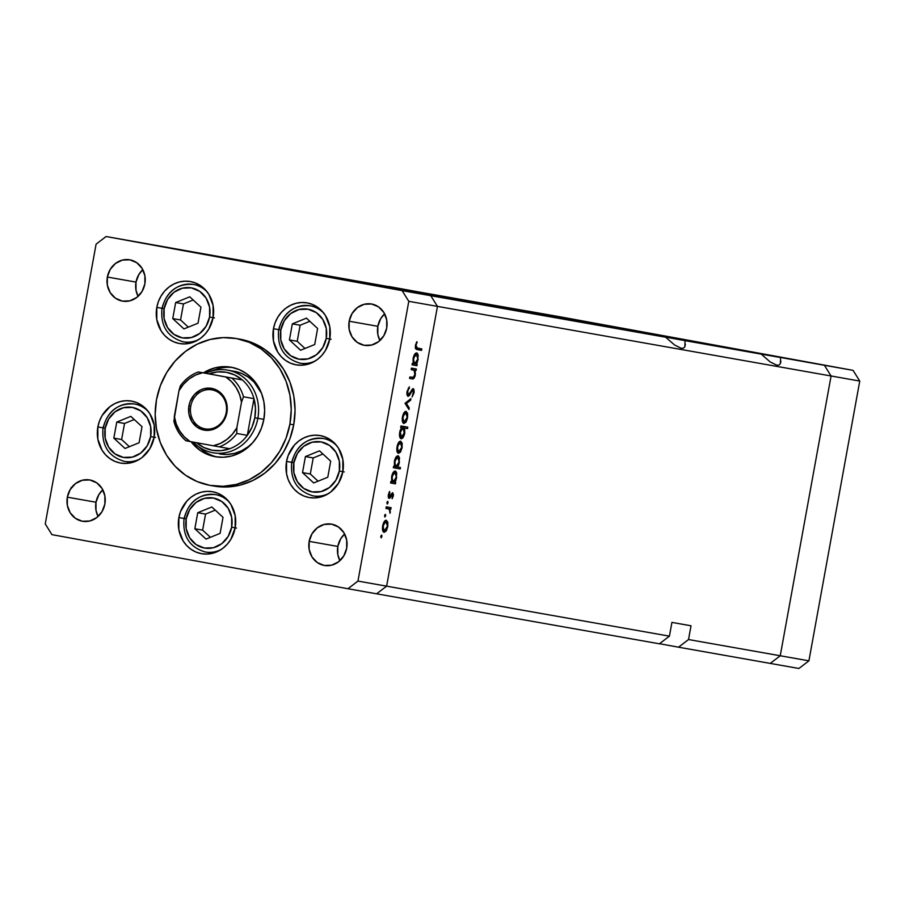 <?xml version="1.0" encoding="UTF-8"?>
<svg xmlns="http://www.w3.org/2000/svg" width="905" height="905" viewBox="0 0 905 905"><rect width="100%" height="100%" fill="white"/><g stroke="black" fill="none" stroke-linecap="round" stroke-linejoin="round"><path stroke-width="1.36" d="M780.619 357.554L329.68 277.213L824.421 365.292L484.356 303.56L557.061 316.264L853.076 370.36L528.396 311.196L824.421 365.292L831.084 375.994L780.246 655.763L770.234 663.41L798.9 668.478L808.912 660.831L798.9 668.478L770.234 663.41L780.246 655.763L770.234 663.41L678.524 647.188L770.234 663.41L780.246 655.763L808.912 660.831L688.524 639.541L678.524 647.188L659.53 643.715L678.524 647.188L688.524 639.541L780.246 655.763L831.084 375.994L780.246 655.763L831.084 375.994L859.75 381.062L808.912 660.831L859.75 381.062L437.454 306.388L386.616 586.157L376.604 593.804L659.406 643.806L669.417 636.158L386.616 586.157L376.604 593.804L659.406 643.806L669.417 636.158L671.917 622.402L691.024 625.785L688.524 639.541L691.024 625.785L671.917 622.402L669.417 636.158L386.616 586.157L437.454 306.388L386.616 586.157L437.454 306.388L831.084 375.994L824.421 365.292L831.084 375.994L824.421 365.292L853.076 370.36L859.75 381.062L853.076 370.36L709.418 344.59L780.619 357.554L780.382 363.697L778.979 365.054L776.75 365.19L770.121 361.887L761.207 354.115L610.456 327.112L685.074 340.653L684.836 346.807L683.433 348.154L681.205 348.301L674.576 344.986L665.661 337.226L430.78 295.697L437.454 306.388L408.789 301.32L357.95 581.089L386.616 586.157L357.95 581.089L408.789 301.32L402.125 290.629L430.78 295.697L329.68 277.213L430.78 295.697L437.454 306.388L430.78 295.697L134.766 241.59L390.689 287.009L106.1 236.522L402.125 290.629L106.1 236.522L96.088 244.169L45.25 523.938L96.088 244.169L106.1 236.522L430.78 295.697L402.125 290.629L408.789 301.32L437.454 306.388L430.78 295.697L665.661 337.226L632.505 331.196L665.661 337.226L674.576 344.986L681.205 348.301L683.433 348.154L684.836 346.807L685.39 344.285M422.216 292.575L389.06 286.557L422.216 292.575M388.822 286.659L486.223 303.899L388.822 286.659M517.751 309.476L486.223 303.899L517.751 309.476M528.396 311.196L629.495 329.669L235.866 260.074L629.405 330.212L528.396 311.196M780.936 361.174L780.382 363.697L778.979 365.054L776.75 365.19L770.121 361.887L761.207 354.115L685.074 340.653M219.519 453.914L226.985 454.457L234.452 453.394L241.635 450.758L248.253 446.663L252.8 442.624A41.958 38.146 100 0 1 219.711 453.948M203.953 451.097L198.659 446.697A45.454 41.325 -80 0 0 217.2 457.002M263.853 419.388A45.454 41.325 100 0 1 215.288 456.708A45.454 41.325 100 0 1 191.057 441.708L200.129 450.43L207.302 454.367L215.073 456.674L223.162 457.263L231.25 456.109L239.022 453.269L246.194 448.823L252.484 442.975L257.642 435.927L261.488 427.963L263.853 419.388L264.656 410.519L263.864 401.707L261.511 393.29L257.687 385.587L252.54 378.901L246.262 373.482L239.101 369.545L231.329 367.238L223.241 366.649L215.152 367.803L203.41 372.849A45.454 41.325 100 0 1 231.114 367.204A45.454 41.325 100 0 1 263.853 419.388M210.209 485.397L214.032 486.076A74.583 67.818 -80 0 0 293.729 424.818L289.905 424.151A74.583 67.818 100 0 1 210.209 485.397A74.583 67.818 100 0 1 156.486 399.761A74.583 67.818 100 0 1 236.182 338.515A74.583 67.818 100 0 1 289.905 424.151L293.729 424.818A74.583 67.818 -80 0 0 240.006 339.183L253.117 343.04L264.871 349.5L275.165 358.391L283.616 369.364L289.894 382.001L293.752 395.813L295.053 410.27L293.729 424.818L289.849 438.902L283.548 451.98L275.075 463.541L264.758 473.145L252.993 480.419L240.232 485.091L226.951 486.981L213.682 486.008M186.43 342.384A31.46 28.609 -80 0 0 188.319 343.561M156.803 307.395L161.995 308.311L156.803 307.395L158.432 301.456L161.09 295.935L164.665 291.059L169.02 287.009L173.986 283.944L179.371 281.964L184.971 281.172L190.57 281.579L195.944 283.175L200.91 285.901L205.254 289.657L208.817 294.283L213.094 305.438L213.082 317.678A31.46 28.609 100 0 1 179.462 343.527A31.46 28.609 100 0 1 156.803 307.395A31.46 28.609 100 0 1 190.423 281.557A31.46 28.609 100 0 1 213.082 317.678L208.784 329.137L205.22 334.013L200.865 338.063L195.899 341.14L190.514 343.108L184.914 343.9L179.314 343.493L173.93 341.898L168.975 339.171L164.631 335.416L161.067 330.789L156.791 319.635L156.803 307.395M303.096 363.708A31.46 28.609 -80 0 0 304.985 364.885M273.468 328.719L278.661 329.635L273.468 328.719L275.097 322.78L277.756 317.259L281.331 312.383L285.686 308.334L290.652 305.257L296.037 303.288L301.637 302.496L307.236 302.904L312.621 304.499L317.576 307.225L321.92 310.981L325.483 315.607L329.759 326.762L329.748 339.002A31.46 28.609 100 0 1 296.127 364.839A31.46 28.609 100 0 1 273.468 328.719A31.46 28.609 100 0 1 307.089 302.87A31.46 28.609 100 0 1 329.748 339.002L325.449 350.461L321.886 355.337L317.531 359.387L312.564 362.452L307.18 364.432L301.58 365.224L295.98 364.817L290.596 363.222L285.641 360.495L281.297 356.74L277.733 352.113L273.457 340.959L273.468 328.719M316.173 496.415A31.46 28.609 -80 0 0 318.074 497.592M286.546 461.426L291.749 462.342L286.546 461.426L288.186 455.475L294.419 445.09L298.774 441.04L303.741 437.963L309.125 435.995L314.725 435.203L320.325 435.61L325.698 437.206L330.664 439.932L335.008 443.676L338.572 448.314L342.848 459.469L342.837 471.709A31.46 28.609 100 0 1 309.216 497.546A31.46 28.609 100 0 1 286.546 461.426A31.46 28.609 100 0 1 320.178 435.577A31.46 28.609 100 0 1 342.837 471.709L338.538 483.168L330.619 492.094L325.653 495.159L320.268 497.139L314.669 497.931L309.069 497.524L303.684 495.929L298.729 493.202L294.385 489.447L290.81 484.82L288.163 479.492L286.546 473.654L286.546 461.426M208.501 552.548A31.46 28.609 -80 0 0 210.401 553.724M178.873 517.558L184.066 518.475L178.873 517.558L180.514 511.619L186.747 501.223L191.091 497.173L196.057 494.107L201.442 492.139L207.041 491.336L212.641 491.743L218.026 493.349L222.981 496.076L227.336 499.82L230.899 504.447L235.176 515.612L235.164 527.853A31.46 28.609 100 0 1 201.544 553.69A31.46 28.609 100 0 1 178.873 517.558A31.46 28.609 100 0 1 212.494 491.72A31.46 28.609 100 0 1 235.164 527.853L230.866 539.301L227.291 544.177L222.935 548.226L217.981 551.303L212.584 553.272L206.985 554.075L201.396 553.656L196.012 552.061L191.046 549.335L186.702 545.591L183.138 540.952L178.862 529.798L178.873 517.558M127.492 461.923A31.46 28.609 -80 0 0 129.392 463.111M97.864 426.934L103.057 427.85L97.864 426.934L99.505 420.995L102.163 415.486L110.093 406.549L115.059 403.483L120.444 401.515L126.044 400.711L131.644 401.119L137.017 402.725L141.983 405.451L146.327 409.196L149.891 413.823L154.167 424.988L154.155 437.228A31.46 28.609 100 0 1 120.535 463.066A31.46 28.609 100 0 1 97.864 426.934A31.46 28.609 100 0 1 131.485 401.096A31.46 28.609 100 0 1 154.155 437.228L149.857 448.676L141.938 457.613L136.972 460.679L131.587 462.647L125.987 463.451L120.388 463.043L115.003 461.437L110.048 458.711L105.704 454.966L102.129 450.339L97.853 439.174L97.864 426.934M337.825 546.439A20.973 19.073 -80 0 0 339.895 560.681L337.825 554.595L337.825 546.439L340.687 538.803L344.624 533.984A20.973 19.073 -80 0 0 337.825 546.439L309.171 541.371L337.825 546.439M346.694 548.226A20.973 19.073 100 0 1 324.273 565.455A20.973 19.073 100 0 1 309.171 541.371L312.033 533.735L317.316 527.785L324.216 524.425L331.683 524.165L338.572 527.049L343.843 532.638L346.694 540.07L346.694 548.226L343.821 555.862L338.538 561.824L331.637 565.184L324.182 565.444L317.282 562.559L312.01 556.971L309.159 549.527L309.171 541.371A20.973 19.073 100 0 1 331.581 524.142A20.973 19.073 100 0 1 346.694 548.226M136.01 282.1A20.973 19.073 -80 0 0 138.08 296.342L136.01 290.256L136.01 282.1L138.884 274.464L142.809 269.645A20.973 19.073 -80 0 0 136.01 282.1L107.356 277.032L136.01 282.1M144.879 283.887A20.973 19.073 100 0 1 122.458 301.116A20.973 19.073 100 0 1 107.356 277.032L110.218 269.396L115.501 263.446L122.401 260.086L129.868 259.826L136.757 262.71L142.028 268.287L144.879 275.731L144.879 283.887L142.017 291.523L136.723 297.485L129.834 300.845L122.367 301.105L115.467 298.22L110.195 292.632L107.344 285.188L107.356 277.032A20.973 19.073 100 0 1 129.766 259.803A20.973 19.073 100 0 1 144.879 283.887M377.838 326.298A20.973 19.073 -80 0 0 379.908 340.54L377.826 334.454L377.838 326.298L380.7 318.662L384.625 313.843A20.973 19.073 -80 0 0 377.838 326.298L349.172 321.23L377.838 326.298M386.695 328.085A20.973 19.073 100 0 1 364.285 345.314A20.973 19.073 100 0 1 349.172 321.23L352.034 313.594L357.317 307.643L364.217 304.272L371.684 304.023L378.584 306.897L383.856 312.485L386.707 319.929L386.695 328.085L383.833 335.721L378.55 341.671L371.65 345.031L364.183 345.291L357.294 342.418L352.011 336.83L349.16 329.386L349.172 321.23A20.973 19.073 100 0 1 371.582 304.001A20.973 19.073 100 0 1 386.695 328.085M96.009 502.241A20.973 19.073 -80 0 0 98.079 516.495L95.998 510.409L96.009 502.241L98.871 494.605L102.797 489.786A20.973 19.073 -80 0 0 96.009 502.241L67.343 497.173L96.009 502.241M104.867 504.04A20.973 19.073 100 0 1 82.457 521.257A20.973 19.073 100 0 1 67.343 497.173L70.205 489.537L75.488 483.587L82.389 480.227L89.855 479.967L96.756 482.851L102.027 488.44L104.878 495.872L104.867 504.04L102.005 511.676L96.722 517.626L89.821 520.986L82.355 521.246L75.466 518.361L70.183 512.773L67.343 505.341L67.343 497.173A20.973 19.073 100 0 1 89.765 479.944A20.973 19.073 100 0 1 104.867 504.04M411.187 369.568L411.447 368.12L416.334 368.991L416.074 370.428L415.191 370.269L415.067 376.095L412.974 378.878L409.569 378.414L409.841 376.978L413.517 377.295L414.784 374.546L414.332 370.45L411.187 369.568L414.219 370.326L414.784 374.546L413.28 377.408L409.841 376.978L409.569 378.414L412.069 378.856C413.449 379.41 414.535 378.098 415.338 374.908L415.191 370.269L416.074 370.428L416.334 368.991L411.447 368.12L411.187 369.568L412.952 369.873L411.187 369.557M407.997 396.401L406.956 394.784L406.945 391.933L409.365 386.876L407.702 391.616L407.997 394.818L409.151 394.354L412.759 388.675L413.958 389.433L414.094 392.465L412.126 396.922L413.483 391.695L412.691 390.089L409.298 395.609L407.997 396.401L412.952 390.055L413.37 392.566L412.126 396.922L414.026 392.838L413.189 388.607L408.268 394.965L407.702 391.616L409.365 386.876L407.024 391.492L407.702 391.616L407.024 391.492L407.997 396.401M405.044 403.313L410.949 398.619L410.666 400.18L406.402 403.449L409.252 407.974L408.958 409.535L405.044 403.313L408.958 409.535L409.252 407.974L406.402 403.449L410.666 400.18L410.949 398.619L405.044 403.313M406.096 411.356L407.646 413.755L407.533 417.884L406.187 421.787L403.89 423.506L402.42 421.425L402.476 416.99L403.981 412.816L406.096 411.356C404.478 411.424 403.279 413.302 402.476 416.99C401.933 420.723 402.408 422.884 403.89 423.506L405.915 422.205L407.533 417.884L407.533 413.28L406.322 413.053L407.533 413.28L406.096 411.356M400.677 441.199L402.114 443.111L402.114 447.726L400.496 452.048L398.46 453.337L396.99 451.256L397.046 446.832L398.562 442.658L400.677 441.199C399.06 441.267 397.849 443.145 397.046 446.832C396.503 450.554 396.978 452.726 398.46 453.337L400.496 452.048L402.114 447.726L402.114 443.111L400.904 442.896L402.114 443.111L400.677 441.199M394.818 482.218L395.723 482.388L395.462 483.824L390.575 482.965L390.836 481.517L391.684 481.664L391.888 475.521L394.218 471.313L395.757 471.245L396.729 473.191L395.949 480.295L394.818 482.218L396.673 477.648L395.281 471.041C393.664 471.12 392.442 473.01 391.616 476.709L391.684 481.664L390.836 481.517L390.575 482.965L395.462 483.824L395.723 482.388L393.381 481.958L394.818 482.218M380.779 536.348L381.853 535.387L381.333 537.728L380.745 536.608L381.899 536.541L381.582 535.104L380.779 536.348L381.096 537.785L381.899 536.541L380.79 536.337M386.311 520.228L387.86 522.615L387.747 526.755L386.401 530.658L384.105 532.366L382.634 530.285L382.691 525.862L384.195 521.676L386.311 520.228C384.693 520.296 383.494 522.174 382.691 525.862C382.148 529.583 382.623 531.755 384.105 532.366L386.13 531.065L387.747 526.755L387.747 522.14L386.537 521.925L387.747 522.14L386.311 520.228M384.557 515.567L385.247 514.334L385.734 515.239L384.987 516.993L384.557 515.567L385.677 515.76L385.36 514.323L384.557 515.567L384.874 517.004L385.677 515.76L384.557 515.556M386.084 508.531L386.231 506.834L391.118 507.694L390.858 509.142L390.146 509.006L390.032 513.237L389.41 509.277L385.971 508.271L390.858 509.142L391.118 507.694L386.231 506.834L385.971 508.271L389.252 509.119L390.032 513.237L390.146 509.006L385.983 508.248L390.858 509.142L387.612 508.565M386.921 502.603L387.6 501.37L388.087 502.275L387.34 504.028L386.876 502.863L388.03 502.795L387.713 501.359L387.227 504.028L388.03 502.795L386.921 502.592M392.623 492.671L393.483 494.673L392.306 498.463L392.385 494.107L389.987 498.01L388.867 498.316L388.245 495.408L389.41 491.788L389.365 496.981L392.623 492.671L389.365 496.981L389.614 491.494L388.347 494.741L389.139 498.417L392.385 494.107L392.125 498.734L393.358 495.861L392.623 492.671M397.544 466.991L400.463 467.5L400.202 468.948L393.347 467.727L393.607 466.29L394.444 466.437L394.999 459.163L396.99 456.086L398.517 456.018L399.501 457.964L398.686 465.057L397.544 466.991L399.444 462.421L398.042 455.815C396.424 455.894 395.214 457.783 394.388 461.482L394.444 466.437L393.607 466.29L393.347 467.727L400.202 468.948L400.463 467.5L397.544 466.991M401.582 427.556L400.677 427.398L400.938 425.95L407.793 427.171L407.533 428.608L404.671 428.099L404.512 434.242L401.911 438.62L400.236 438.099L399.49 435.169L400.033 430.757L401.582 427.556L399.727 432.115C399.184 435.871 399.648 438.077 401.13 438.733C402.736 438.654 403.958 436.764 404.773 433.054L404.671 428.099L407.533 428.608L407.793 427.171L400.938 425.95L400.677 427.398L404.671 428.099L401.582 427.556M416.289 364.093L417.194 364.251L416.934 365.699L412.047 364.828L412.307 363.391L413.144 363.539L413.698 356.265L415.689 353.188L417.216 353.12L418.201 355.065L417.409 362.158L416.289 364.093L418.144 359.523L416.741 352.916C415.124 352.995 413.913 354.884 413.087 358.584L413.144 363.539L412.307 363.391L412.047 364.828L416.934 365.699L417.194 364.251L414.841 363.833L416.289 364.093M416.062 345.62L416.447 347.837L421.832 348.934L421.572 350.371L415.565 348.764L415.395 345.416L416.866 341.683L416.062 345.62L416.866 341.683L415.395 345.416L417.058 349.579L421.572 350.371L421.832 348.934L415.271 347.758L417.386 348.142L416.062 345.62M201.012 253.785L212.528 255.866L201.012 253.785M231.691 259.396L241.443 261.149L231.691 259.396M241.047 261.093L240.481 260.991M268.174 266.047L267.609 265.946M295.324 271.014L294.747 270.912M352.373 281.444L351.706 281.331M339.827 279.136L339.262 279.045M333.47 277.993L332.814 277.869M327.101 276.828L335.653 278.367L327.101 276.828M321.875 275.878L321.218 275.754M281.478 268.48L280.901 268.378M265.934 265.64L266.5 265.731M187.935 251.386L187.358 251.285M179.676 249.882L189.179 251.579L179.676 249.882M347.939 588.736L51.924 534.64L347.939 588.736L357.95 581.089L347.939 588.736L376.604 593.804L347.939 588.736M376.604 593.804L386.616 586.157L376.604 593.804M45.25 523.938L51.924 534.64L45.25 523.938M139.822 404.094A31.46 28.609 -80 0 0 137.639 404.546M220.831 494.718A31.46 28.609 -80 0 0 218.648 495.171M328.515 438.574A31.46 28.609 -80 0 0 326.32 439.038M315.426 305.879A31.46 28.609 -80 0 0 313.232 306.331M198.761 284.555A31.46 28.609 -80 0 0 196.566 285.007M156.486 399.761L155.174 414.309L156.463 428.778L160.321 442.59L166.599 455.226L175.05 466.199L185.355 475.091L197.109 481.551L209.858 485.34L223.139 486.302L236.409 484.413L249.169 479.74L260.945 472.467L271.262 462.862L279.724 451.301L286.025 438.235L289.905 424.151L291.229 409.603L289.939 395.134L286.071 381.322L279.803 368.686L271.353 357.713L261.047 348.821L249.294 342.362L236.533 338.572L223.264 337.61L209.994 339.499L197.222 344.172L185.457 351.445L175.14 361.05L166.667 372.611L160.377 385.677L156.486 399.761M233.015 367.588A45.454 41.325 -80 0 0 212.064 370.914M218.976 368.471L211.193 371.322M234.519 371.355L241.703 373.482L248.309 377.125L254.101 382.125L261.511 393.302M227.641 370.134A41.958 38.146 100 0 1 257.857 418.302L254.814 417.759A39.628 36.03 100 0 1 247.314 435.339L252.043 427.013L254.814 417.759L255.482 408.11L253.977 398.653L247.314 435.339L236.805 433.484L236.861 427.737L241.499 402.205L239.587 394.569L236.216 387.623L231.533 381.661L225.775 376.978L198.376 371.966L242.302 379.93L198.376 371.966L242.302 379.93L234.848 375.032L226.465 372.294L217.653 371.887L208.953 373.833A39.628 36.03 100 0 1 242.302 379.93A39.628 36.03 100 0 1 253.977 398.653A39.628 36.03 100 0 1 254.814 417.759L257.857 418.302A41.958 38.146 -80 0 0 244.667 378.313A41.958 38.146 -80 0 0 205.808 373.279A41.958 38.146 100 0 1 227.641 370.134L234.327 371.322A41.958 38.146 100 0 1 261.522 393.302M353.482 281.647L354.138 281.772M349.986 280.991L341.128 279.385M349.545 280.923L340.699 279.317M334.59 278.197L335.246 278.321M330.676 277.462L335.653 278.367L330.687 277.45M322.983 276.082L323.651 276.195M305.675 272.891L296.625 271.251M305.211 272.824L296.229 271.183M282.383 268.649L291.376 270.29M269.045 266.217L277.892 267.823M255.583 263.751L264.622 265.391M241.918 261.251L250.764 262.869M211.555 255.696L212.562 255.877M198.286 253.264L189.247 251.624M197.833 253.196L188.84 251.556M291.829 270.369L282.779 268.717M278.333 267.903L269.475 266.285M265.029 265.47L256.036 263.83M251.205 262.936L242.348 261.33M387.148 526.642L384.365 530.93L382.725 530.624L384.365 530.93L382.691 525.85L386.039 521.665L384.41 521.37L386.039 521.665L387.283 525.726L386.729 522.14L384.829 522.253L383.29 525.963L383.426 529.968L386.13 531.065L384.942 530.85L387.148 526.642M386.955 506.958L386.695 508.372L386.955 506.958M389.817 511.902L390.428 512.015L389.817 511.902M391.231 493.904L392.385 494.107L391.231 493.904M391.051 494.277L391.865 494.435L391.051 494.277M390.338 495.883L391.062 496.019L390.338 495.883M388.449 497.727L389.987 498.01L388.449 497.727M389.082 492.388L389.897 492.535L389.082 492.388M388.358 494.662L388.958 494.764L388.358 494.662M388.234 496.766L389.365 496.981L388.234 496.766M391.548 481.641L391.288 483.066L395.462 483.824L390.575 482.931L391.288 483.066L391.548 481.641M396.073 477.546L393.268 481.946L391.684 481.664L393.268 481.946L391.616 476.765L395.01 472.489L393.381 472.184L395.01 472.489L396.198 476.641L395.598 472.874L393.72 473.179L392.216 476.867L392.318 480.985L393.268 481.946L394.32 481.551L396.073 477.569M396.288 466.754L396.028 468.179L400.202 468.948L393.347 467.704L396.028 468.179L396.288 466.754M398.845 462.308L399.444 462.421L398.845 462.308M398.834 462.331L396.039 466.72L394.444 466.426L396.039 466.72L394.376 461.527L397.77 457.251L396.141 456.957L397.77 457.251L398.969 461.414L398.37 457.647L396.492 457.953L394.976 461.641L395.089 465.747L396.039 466.72L397.091 466.324L398.834 462.331M401.515 447.613L398.72 451.9L397.08 451.606L398.72 451.9L397.057 446.821L400.406 442.635L398.777 442.341L400.406 442.635L401.639 446.697L401.085 443.111L399.196 443.224L397.657 446.934L397.793 450.939L398.72 451.9L399.739 451.527L401.515 447.613M399.297 451.821L400.496 452.048L399.297 451.821M403.619 426.425L403.359 427.85L407.533 428.608L400.677 427.375L403.359 427.85L403.619 426.425M404.173 432.952L401.39 437.296L399.761 436.991L401.39 437.296L400.327 432.217L403.121 427.827L400.677 427.375L403.121 427.827L404.184 432.918L404.365 431.085L403.494 427.975L401.492 428.959L400.327 432.217L399.727 432.104L400.791 436.9L402.612 436.663L404.184 432.918M406.933 417.782L404.15 422.058L402.51 421.764L404.15 422.058L402.476 416.979L405.825 412.804L404.196 412.499L405.825 412.804L407.069 416.854L406.515 413.268L404.614 413.381L403.076 417.069L403.211 421.097L403.958 422.002L405.157 421.685L406.933 417.771M404.727 421.979L405.915 422.205L404.727 421.979M409.241 399.92L410.666 400.18L409.241 399.92M405.067 403.2L406.402 403.449L405.067 403.2M407.816 407.714L409.252 407.974L407.816 407.714M408.313 388.075L409.456 388.29L408.313 388.075M406.945 394.727L408.268 394.965L406.945 394.727M413.347 392.713L414.026 392.838L413.347 392.713M411.685 389.829L412.952 390.055L411.685 389.829M411.13 390.824L411.899 390.96L411.13 390.824M410.067 392.861L410.836 393.008L410.067 392.861M412.16 368.256L411.899 369.67L416.074 370.428L411.187 369.545L415.191 370.269L411.187 369.545L411.899 369.67L412.16 368.256M414.739 374.794L415.338 374.908L414.739 374.794M409.569 378.414L412.069 378.856L409.58 378.403M413.019 363.516L412.759 364.93L416.934 365.699L412.047 364.806L412.759 364.93L413.019 363.516M417.544 359.409L418.144 359.523L417.544 359.409M417.533 359.432L414.739 363.821L413.144 363.527L414.739 363.821L413.076 358.629L416.47 354.353L414.841 354.059L416.47 354.353L417.669 358.516L417.069 354.749L415.191 355.054L413.676 358.742L413.789 362.848L414.739 363.821L415.791 363.425L417.533 359.432M417.658 348.199L417.409 349.613L421.572 350.371L416.56 349.466L417.409 349.613L417.658 348.199M416.413 342.475L417.228 342.622L416.413 342.475M415.621 344.454L416.357 344.59L415.621 344.454M71.065 488.734L70.975 487.772M140.92 406.074A29.13 26.494 100 0 1 142.696 405.96M105.195 428.269A25.408 23.1 100 0 1 132.469 407.42A25.408 23.1 100 0 1 150.649 436.572L155.513 437.454L150.649 436.572L147.176 445.826L140.773 453.032L132.424 457.104L123.385 457.41L115.026 453.925L108.645 447.161L105.195 438.144L105.195 428.269L108.668 419.015L115.071 411.809L123.419 407.736L132.469 407.42L140.818 410.915L147.198 417.68L150.66 426.685L150.649 436.572A25.408 23.1 100 0 1 123.385 457.41A25.408 23.1 100 0 1 105.195 428.269L103.057 427.873L105.195 428.269M141.723 405.27L134.528 404.003C118.159 402.917 107.672 410.87 103.057 427.873L103.396 427.929A29.13 26.494 100 0 1 134.528 404.003A29.13 26.494 100 0 1 148.375 411.628M140.004 458.959A29.13 26.494 100 0 1 124.381 461.38L131.576 462.647M116.745 422.081L113.826 438.133L125.003 448.473L139.099 442.749L142.017 426.696L130.84 416.368L116.745 422.081L124.539 423.461L121.621 439.513L129.392 446.697L121.621 439.513L113.826 438.133L121.621 439.513L124.539 423.461L116.745 422.081L130.84 416.368L142.017 426.696L139.099 442.749L125.003 448.473L113.826 438.133L116.745 422.081M132.718 462.342A29.13 26.494 100 0 1 131.101 461.618M134.257 419.524L124.539 423.461L134.257 419.524M329.601 440.565A29.13 26.494 100 0 1 331.377 440.441M293.887 462.749A25.408 23.1 100 0 1 321.151 441.912A25.408 23.1 100 0 1 339.33 471.053L344.194 471.935L339.33 471.053L335.857 480.306L329.465 487.512L321.105 491.585L312.067 491.901L303.718 488.406L297.326 481.641L293.876 472.636L293.887 462.749L297.349 453.496L303.752 446.289L312.101 442.217L321.151 441.912L329.499 445.396L335.879 452.161L339.341 461.177L339.33 471.053A25.408 23.1 100 0 1 312.067 491.901A25.408 23.1 100 0 1 293.887 462.749L291.738 462.353L293.887 462.749M330.404 439.751L323.209 438.484C306.84 437.398 296.354 445.351 291.738 462.353L292.077 462.41A29.13 26.494 100 0 1 323.209 438.484A29.13 26.494 100 0 1 337.056 446.108M328.685 493.451A29.13 26.494 100 0 1 313.062 495.861L320.257 497.139M305.426 456.561L302.508 472.614L313.684 482.953L327.78 477.24L330.698 461.188L319.522 450.848L305.426 456.561L313.221 457.941L310.302 473.994L318.074 481.177L310.302 473.994L302.508 472.614L310.302 473.994L313.221 457.941L305.426 456.561L319.522 450.848L330.698 461.188L327.78 477.24L313.684 482.953L302.508 472.614L305.426 456.561M321.411 496.822A29.13 26.494 100 0 1 319.782 496.098M322.938 454.005L313.221 457.941L322.938 454.005M221.917 496.698A29.13 26.494 100 0 1 223.693 496.585M186.204 518.893A25.408 23.1 100 0 1 213.467 498.044A25.408 23.1 100 0 1 231.646 527.196L236.51 528.079L231.646 527.196L228.184 536.439L221.782 543.656L213.422 547.729L204.383 548.034L196.034 544.55L189.654 537.785L186.192 528.769L186.204 518.893L189.677 509.639L196.068 502.433L204.428 498.361L213.467 498.044L221.816 501.54L228.207 508.305L231.657 517.309L231.646 527.196A25.408 23.1 100 0 1 204.383 548.034A25.408 23.1 100 0 1 186.204 518.893L184.066 518.497L186.204 518.893M222.732 495.895L215.526 494.628C199.157 493.542 188.67 501.494 184.066 518.497L184.394 518.554A29.13 26.494 100 0 1 215.526 494.628A29.13 26.494 100 0 1 229.384 502.252M221.012 549.584A29.13 26.494 100 0 1 205.39 552.005L212.584 553.272M197.754 512.705L194.835 528.758L206.012 539.097L220.107 533.373L223.026 517.321L211.849 506.992L197.754 512.705L205.548 514.085L202.63 530.138L210.39 537.321L202.63 530.138L194.835 528.758L202.63 530.138L205.548 514.085L197.754 512.705L211.849 506.992L223.026 517.321L220.107 533.373L206.012 539.097L194.835 528.758L197.754 512.705M213.727 552.955A29.13 26.494 100 0 1 212.098 552.242M215.254 510.149L205.548 514.085L215.254 510.149M316.512 307.858A29.13 26.494 100 0 1 318.289 307.734M280.799 330.042A25.408 23.1 100 0 1 308.062 309.205A25.408 23.1 100 0 1 326.241 338.346L331.106 339.228L326.241 338.346L322.768 347.599L316.377 354.805L308.017 358.878L298.978 359.195L290.629 355.699L284.238 348.934L280.788 339.929L280.799 330.042L284.261 320.8L290.663 313.583L299.023 309.51L308.062 309.205L316.411 312.689L322.802 319.454L326.252 328.47L326.241 338.346A25.408 23.1 100 0 1 298.978 359.195A25.408 23.1 100 0 1 280.799 330.042L278.649 329.646L280.799 330.042M317.316 307.055L310.121 305.777C293.752 304.691 283.265 312.655 278.649 329.646L278.989 329.703A29.13 26.494 100 0 1 310.121 305.777A29.13 26.494 100 0 1 323.967 313.402M315.596 360.744A29.13 26.494 100 0 1 299.974 363.154L307.18 364.432M292.338 323.866L289.419 339.918L300.596 350.246L314.702 344.534L317.61 328.481L306.433 318.141L292.338 323.866L300.132 325.234L297.213 341.287L304.985 348.47L297.213 341.287L289.419 339.918L297.213 341.287L300.132 325.234L292.338 323.866L306.433 318.141L317.61 328.481L314.702 344.534L300.596 350.246L289.419 339.918L292.338 323.866M308.322 364.115A29.13 26.494 100 0 1 306.693 363.391M309.849 321.298L300.132 325.234L309.849 321.298M199.847 286.534A29.13 26.494 100 0 1 201.623 286.421M164.133 308.718A25.408 23.1 100 0 1 191.396 287.88A25.408 23.1 100 0 1 209.575 317.033L214.44 317.904L209.575 317.033L206.102 326.275L199.711 333.481L191.351 337.554L182.312 337.87L173.964 334.375L167.572 327.61L164.122 318.605L164.133 308.718L167.595 299.476L173.998 292.258L182.357 288.197L191.396 287.88L199.745 291.376L206.136 298.141L209.587 307.146L209.575 317.033A25.408 23.1 100 0 1 182.312 337.87A25.408 23.1 100 0 1 164.133 308.718L161.984 308.322L164.133 308.718M200.65 285.731L193.455 284.453C177.086 283.367 166.599 291.331 161.984 308.322L162.323 308.379A29.13 26.494 100 0 1 193.455 284.453A29.13 26.494 100 0 1 207.302 292.077M198.93 339.42A29.13 26.494 100 0 1 183.308 341.83L190.514 343.108M175.672 302.542L172.753 318.594L183.93 328.922L198.025 323.209L200.944 307.157L189.767 296.817L175.672 302.542L183.466 303.922L180.548 319.974L188.319 327.146L180.548 319.974L172.753 318.594L180.548 319.974L183.466 303.922L175.672 302.542L189.767 296.817L200.944 307.157L198.025 323.209L183.93 328.922L172.753 318.594L175.672 302.542M191.656 342.791A29.13 26.494 100 0 1 190.027 342.067M193.184 299.974L183.466 303.922L193.184 299.974M190.763 406.119A19.808 18.01 -80 0 0 204.949 428.846A19.808 18.01 -80 0 0 226.205 412.59L226.884 412.725A21.211 19.288 100 0 1 204.123 430.124A21.211 19.288 100 0 1 188.941 405.791L190.763 406.119A19.808 18.01 100 0 1 211.94 389.84A19.808 18.01 100 0 1 226.205 412.59A19.808 18.01 100 0 1 205.039 428.868A19.808 18.01 100 0 1 190.763 406.119L188.941 405.791L190.05 401.786L194.247 394.772L200.525 389.976L204.157 388.652L211.702 388.381L215.333 389.467L218.671 391.299L224.01 396.944L226.895 404.467L227.257 408.585L226.884 412.725L223.988 420.44L221.578 423.732L215.3 428.529L211.668 429.864L204.123 430.124L197.154 427.205L191.815 421.56L188.93 414.038L188.941 405.791A21.211 19.288 100 0 1 211.702 388.381A21.211 19.288 100 0 1 226.884 412.725L226.205 412.59A19.808 18.01 -80 0 0 212.03 389.863A19.808 18.01 -80 0 0 190.763 406.119M257.857 418.302L263.853 419.366L257.857 418.302A41.958 38.146 100 0 1 213.026 452.76A41.958 38.146 100 0 1 193.421 442.149A41.958 38.146 -80 0 0 231.522 451.041A41.958 38.146 -80 0 0 257.857 418.302M196.453 442.624L203.908 447.534L212.29 450.26L221.103 450.667L229.802 448.722A39.628 36.03 100 0 1 196.555 442.715M247.314 435.339A39.628 36.03 100 0 1 229.802 448.722A39.628 36.03 -80 0 0 247.314 435.339L236.805 433.484A39.628 36.03 100 0 1 219.293 446.866L229.802 448.722L219.293 446.866A39.628 36.03 -80 0 0 236.805 433.484L236.861 427.737L241.499 402.205L243.468 396.786L253.977 398.653L247.314 435.339M180.932 385.36L178.964 390.768L174.326 416.3L174.269 422.047A39.628 36.03 100 0 0 185.944 440.769L219.293 446.866L213.263 445.769L220.311 443.427L226.782 439.502L232.381 434.196L236.861 427.737A37.297 33.904 100 0 1 213.263 445.769L190.05 441.527A37.297 33.904 100 0 1 174.326 416.3L176.237 423.936L179.609 430.882L184.292 436.844L190.05 441.527L185.876 440.758C180.061 435.735 176.102 429.355 173.975 421.628M180.231 386.141L178.964 390.768A37.297 33.904 100 0 1 202.562 372.736L195.514 375.077L189.043 379.003L183.444 384.308L178.964 390.768L173.884 421.074M253.977 398.653A39.628 36.03 -80 0 0 242.302 379.93L231.793 378.075A39.628 36.03 100 0 1 243.468 396.786L253.977 398.653M231.793 378.075L225.775 376.978A37.297 33.904 100 0 1 241.499 402.205L243.468 396.786A39.628 36.03 -80 0 0 231.793 378.075M180.514 385.654C185.231 379.184 191.17 374.613 198.342 371.955L198.444 371.978M240.006 339.183L236.182 338.515M103.057 427.873C101.405 445.543 108.51 456.72 124.381 461.38M291.738 462.353C290.086 480.035 297.191 491.2 313.062 495.861M184.066 518.497C182.403 536.167 189.518 547.344 205.39 552.005M278.649 329.646C276.998 347.328 284.102 358.493 299.974 363.154M161.984 308.322C160.332 326.004 167.436 337.169 183.308 341.83"/></g></svg>

